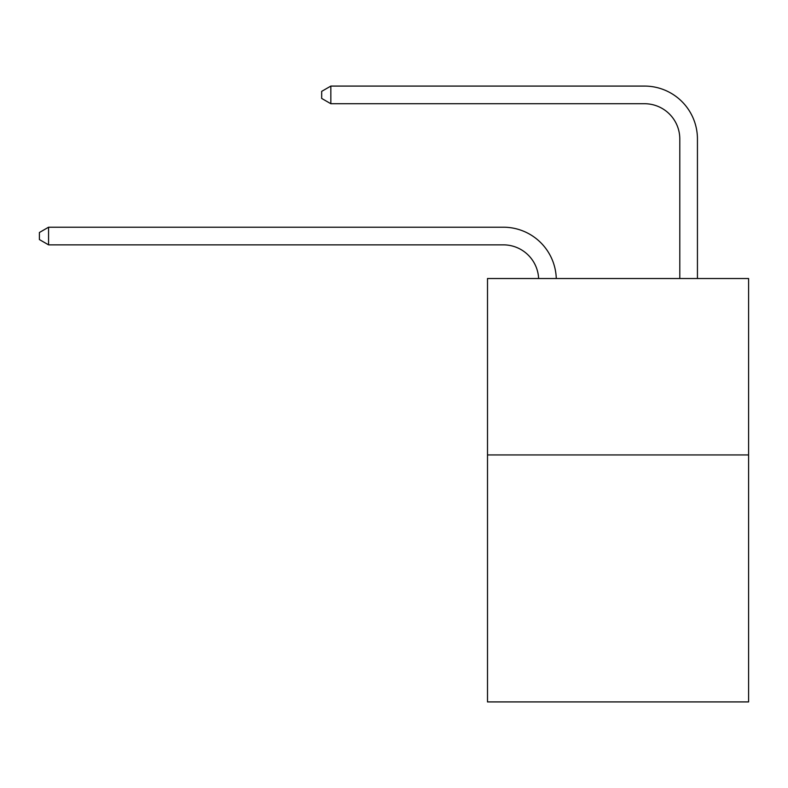 <?xml version="1.0" encoding="UTF-8"?>
<svg xmlns="http://www.w3.org/2000/svg" width="788" height="788" viewBox="0 0 788 788"><rect width="100%" height="100%" fill="white"/><g stroke="black" fill="none" stroke-linecap="round" stroke-linejoin="round"><path stroke-width="1.18" d="M748.6 454.932L748.6 701.921L487.506 701.921L487.506 278.519L748.6 278.519L748.6 454.932L487.506 454.932M503.374 244.861A35.283 35.283 0 0 1 538.628 278.519A35.283 35.283 0 0 0 503.374 244.861A35.283 35.283 0 0 1 538.628 278.519A35.283 35.283 0 0 0 503.374 244.861A35.283 35.283 0 0 1 538.628 278.519A35.283 35.283 0 0 0 503.374 244.861A35.283 35.283 0 0 1 538.628 278.519A35.283 35.283 0 0 0 503.374 244.861A35.283 35.283 0 0 1 538.628 278.519A35.283 35.283 0 0 0 503.374 244.861A35.283 35.283 0 0 1 538.628 278.519A35.283 35.283 0 0 0 503.374 244.861A35.283 35.283 0 0 1 538.628 278.519A35.283 35.283 0 0 0 503.374 244.861A35.283 35.283 0 0 1 538.628 278.519A35.283 35.283 0 0 0 503.374 244.861A35.283 35.283 0 0 1 538.628 278.519A35.283 35.283 0 0 0 503.374 244.861A35.283 35.283 0 0 1 538.628 278.519A35.283 35.283 0 0 0 503.374 244.861A35.283 35.283 0 0 1 538.628 278.519A35.283 35.283 0 0 0 503.374 244.861A35.283 35.283 0 0 1 538.628 278.519A35.283 35.283 0 0 0 503.374 244.861A35.283 35.283 0 0 1 538.628 278.519A35.283 35.283 0 0 0 503.374 244.861A35.283 35.283 0 0 1 538.628 278.519A35.283 35.283 0 0 0 503.374 244.861A35.283 35.283 0 0 1 538.628 278.519A35.283 35.283 0 0 0 503.374 244.861A35.283 35.283 0 0 1 538.628 278.519A35.283 35.283 0 0 0 503.374 244.861A35.283 35.283 0 0 1 538.628 278.519A35.283 35.283 0 0 0 503.374 244.861L48.57 244.861L39.4 239.562L39.4 232.509L48.57 227.21L503.374 227.21A52.924 52.924 0 0 1 556.279 278.519M679.798 278.519L679.798 139.003A35.283 35.283 0 0 0 644.515 103.721L330.842 103.721L321.671 98.431L321.671 91.369L330.842 86.079L644.515 86.079A52.924 52.924 0 0 1 697.439 139.003L697.439 278.519M48.57 244.861L48.57 227.21L503.374 227.21M679.798 139.003A35.283 35.283 0 0 0 644.515 103.721A35.283 35.283 0 0 1 679.798 139.003A35.283 35.283 0 0 0 644.515 103.721A35.283 35.283 0 0 1 679.798 139.003A35.283 35.283 0 0 0 644.515 103.721A35.283 35.283 0 0 1 679.798 139.003A35.283 35.283 0 0 0 644.515 103.721A35.283 35.283 0 0 1 679.798 139.003A35.283 35.283 0 0 0 644.515 103.721A35.283 35.283 0 0 1 679.798 139.003A35.283 35.283 0 0 0 644.515 103.721A35.283 35.283 0 0 1 679.798 139.003A35.283 35.283 0 0 0 644.515 103.721A35.283 35.283 0 0 1 679.798 139.003A35.283 35.283 0 0 0 644.515 103.721A35.283 35.283 0 0 1 679.798 139.003A35.283 35.283 0 0 0 644.515 103.721A35.283 35.283 0 0 1 679.798 139.003A35.283 35.283 0 0 0 644.515 103.721A35.283 35.283 0 0 1 679.798 139.003A35.283 35.283 0 0 0 644.515 103.721A35.283 35.283 0 0 1 679.798 139.003A35.283 35.283 0 0 0 644.515 103.721A35.283 35.283 0 0 1 679.798 139.003A35.283 35.283 0 0 0 644.515 103.721A35.283 35.283 0 0 1 679.798 139.003A35.283 35.283 0 0 0 644.515 103.721A35.283 35.283 0 0 1 679.798 139.003A35.283 35.283 0 0 0 644.515 103.721A35.283 35.283 0 0 1 679.798 139.003A35.283 35.283 0 0 0 644.515 103.721A35.283 35.283 0 0 1 679.798 139.003A35.283 35.283 0 0 0 644.515 103.721M330.842 103.721L330.842 86.079L644.515 86.079"/></g></svg>
